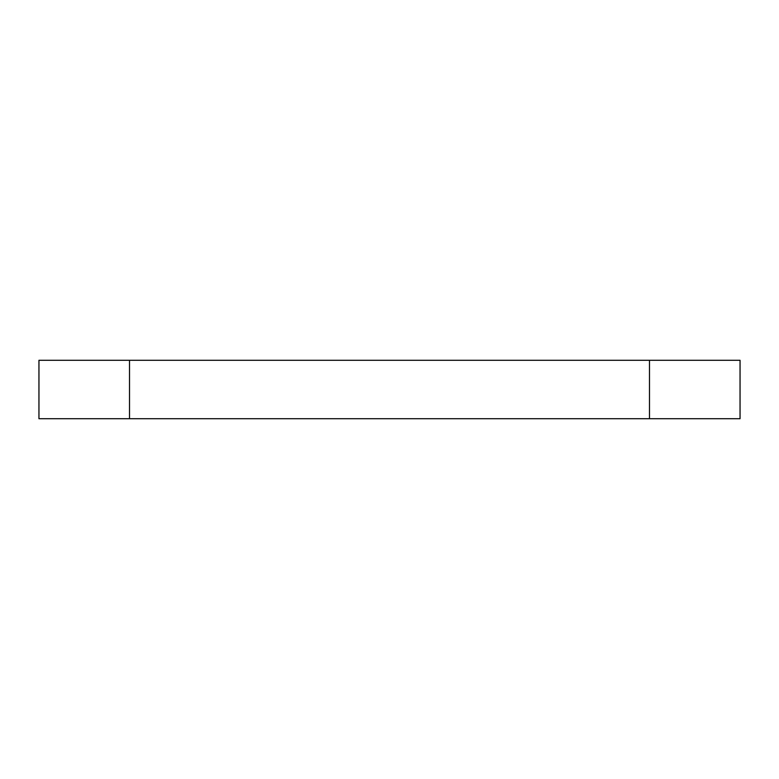 <?xml version="1.0" encoding="UTF-8"?>
<svg xmlns="http://www.w3.org/2000/svg" width="779" height="779" viewBox="0 0 779 779"><rect width="100%" height="100%" fill="white"/><g stroke="black" fill="none" stroke-linecap="round" stroke-linejoin="round"><path stroke-width="1.17" d="M649.491 360.288L38.95 360.288L38.95 418.712L740.05 418.712L740.05 360.288L649.491 360.288L649.491 418.712M129.509 360.288L129.509 418.712"/></g></svg>
